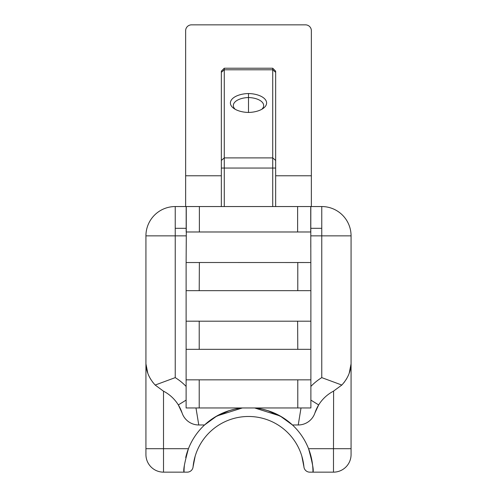 <?xml version="1.0" encoding="UTF-8"?>
<svg xmlns="http://www.w3.org/2000/svg" width="497" height="497" viewBox="0 0 497 497"><rect width="100%" height="100%" fill="white"/><g stroke="black" fill="none" stroke-linecap="round" stroke-linejoin="round"><path stroke-width="0.75" d="M186.12 400.104L178.33 404.925L182.082 412.945A17.581 17.581 0 0 0 198.769 424.972A17.581 17.581 0 0 1 182.082 412.945A38.101 38.101 0 0 0 163.513 391.17L163.513 448.704L145.932 448.704L145.932 454.569A17.581 17.581 0 0 0 163.513 472.15L187.239 472.15A5.858 5.858 0 0 0 193.072 466.845L195.141 456.24M186.213 235.851L175.236 235.851L175.236 206.547A29.304 29.304 0 0 0 145.932 235.851L145.932 454.569M301.014 407.969L298.231 424.972A17.581 17.581 0 0 0 314.918 412.945A38.101 38.101 0 0 1 333.611 391.108L333.487 448.704L351.068 448.704L351.068 354.926L351.068 454.569A17.581 17.581 0 0 1 333.487 472.15L312.973 472.15A64.473 64.473 0 0 0 254.657 407.969L280.122 415.964L292.447 424.972L298.231 424.972A17.581 17.581 0 0 0 314.918 412.945L318.67 404.925L310.88 400.104M351.068 354.926L351.068 454.569A17.581 17.581 0 0 1 333.487 472.15L333.487 448.704L308.562 448.704C312.433 462.676 313.899 470.491 312.973 472.15L309.761 472.15A5.858 5.858 0 0 1 303.928 466.845L301.859 456.24M351.068 306.189L351.068 336.655M303.928 466.845A55.683 55.683 0 0 0 193.072 466.845M351.068 448.704L351.068 235.851A29.304 29.304 0 0 0 321.764 206.547L310.824 206.547L310.78 247.27M163.513 472.15L163.513 448.704L188.438 448.704A64.473 64.473 0 0 1 204.553 424.972L216.878 415.964L242.343 407.969A64.473 64.473 0 0 0 204.553 424.972L198.769 424.972L195.986 407.969M184.393 465.285A64.473 64.473 0 0 0 184.027 472.15C183.101 470.491 184.567 462.676 188.438 448.704A64.473 64.473 0 0 0 185.704 457.538M276.798 414.218L272.17 412.181L276.798 414.218M268.747 410.938L262.528 409.224L268.747 410.938M234.472 409.224L228.21 410.957L234.472 409.224M224.899 412.15L220.202 414.218L224.899 412.15M178.33 404.925A38.101 38.101 0 0 0 163.389 391.108L155.17 385.051L175.236 377.621A55.689 55.689 0 0 1 186.12 386.424M175.236 377.621L175.236 235.851L145.932 235.851M145.932 362.456C145.845 370.644 148.926 378.174 155.17 385.051M145.969 364.009L147.826 373.353M150.293 378.646L153.088 382.709M175.236 206.547L311.358 206.547L311.358 30.708L311.358 124.989M215.213 416.933L229.31 410.603L215.213 416.933M310.88 379.845L297.784 379.845L297.784 407.969L310.88 407.969L310.88 349.329L186.12 349.329L186.12 290.67L199.216 290.67L199.372 262.534L186.269 262.534M310.731 321.192L199.216 321.192L199.216 349.329M199.372 321.161L186.269 321.192M186.12 407.969L186.12 379.845L199.216 379.845L199.216 407.969L186.12 407.969M186.12 321.192L199.216 321.192M199.216 262.534L186.12 262.534L186.307 231.981L186.22 247.27M186.12 290.67L186.12 262.534M186.12 349.329L186.12 379.845M310.824 231.981L186.213 231.981M199.216 290.67L310.88 290.67L310.787 231.981M199.372 262.503L310.88 262.534M310.731 262.534L297.628 262.503M297.784 290.67L297.784 262.534M310.88 349.329L310.88 290.67M297.784 349.329L297.628 321.161M297.784 379.845L199.216 379.845M333.344 391.245L341.83 385.051L321.764 377.621A55.689 55.689 0 0 0 310.88 386.424M351.068 362.456C351.155 370.644 348.074 378.174 341.83 385.051M310.787 235.851L351.068 235.851M351.031 364.009L349.174 373.353M346.707 378.646L343.912 382.709M321.764 377.621L321.764 206.547L321.764 228.316L310.824 228.316M281.787 416.933L267.69 410.603M310.88 321.192L297.784 321.192M297.784 407.969L199.216 407.969M267.678 410.597L281.818 416.952M185.642 124.989L185.642 30.708L185.642 206.547L186.176 206.547L186.176 231.981M186.269 231.981L186.269 206.547M199.372 231.981L199.372 206.547M297.628 231.981L297.628 206.547M310.731 231.981L310.731 206.547M305.5 24.85L191.5 24.85L305.5 24.85A5.858 5.858 0 0 1 311.358 30.708M261.776 109.309A16.003 8.002 180 0 0 263.671 105.532A16.003 8.002 180 0 0 248.5 97.542L248.5 112.452A18.936 9.468 180 0 1 233.876 108.458A18.936 9.468 180 0 1 232.329 98.828A18.936 9.468 180 0 1 248.5 93.535L248.5 97.542A16.003 8.002 0 0 0 233.329 105.532A16.003 8.002 0 0 0 235.224 109.309M221.345 206.547L221.345 71.152L224.277 68.226L224.277 206.547M191.5 24.85A5.858 5.858 0 0 0 185.642 30.708M275.655 206.547L275.655 71.152L272.723 68.226L272.723 206.547M248.5 112.452A18.936 9.468 0 0 0 263.124 108.458A18.936 9.468 0 0 0 264.671 98.828A18.936 9.468 0 0 0 248.5 93.535M272.723 68.226L224.277 68.226M186.176 228.316L175.236 228.316M182.082 412.945A17.581 17.581 0 0 0 198.769 424.972M314.918 412.945A17.581 17.581 0 0 1 298.231 424.972M185.642 175.776L221.345 175.776M221.345 160.444L224.277 157.903L272.723 157.903L275.655 160.444M221.345 168.054L275.655 168.054M221.345 72.332L224.277 69.791L272.723 69.791L275.655 72.332M311.358 175.776L275.655 175.776"/></g></svg>
